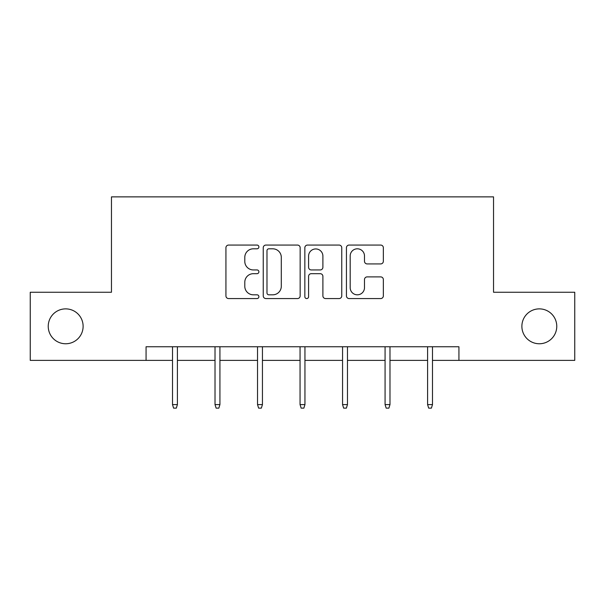 <?xml version="1.0" encoding="UTF-8"?>
<svg xmlns="http://www.w3.org/2000/svg" width="605" height="605" viewBox="0 0 605 605"><rect width="100%" height="100%" fill="white"/><g stroke="black" fill="none" stroke-linecap="round" stroke-linejoin="round"><path stroke-width="0.91" d="M258.895 246.938A1.875 1.875 0 0 0 257.027 245.063L228.607 245.063A2.677 2.677 0 0 0 225.93 247.74L225.93 295.89A2.677 2.677 0 0 0 228.607 298.567L257.027 298.567A1.875 1.875 0 0 0 258.895 296.692A1.875 1.875 0 0 0 257.027 294.816L253.344 294.816A8.561 8.561 0 0 1 244.791 286.256L244.791 282.248A8.561 8.561 0 0 1 253.344 273.687L257.027 273.687A1.875 1.875 0 0 0 258.895 271.811A1.875 1.875 0 0 0 257.027 269.943L253.344 269.943A8.561 8.561 0 0 1 244.791 261.383L244.791 257.367A8.561 8.561 0 0 1 253.344 248.806L257.027 248.806A1.875 1.875 0 0 0 258.895 246.938M521.881 326.322A17.439 17.439 0 0 0 539.32 343.761A17.439 17.439 0 0 0 556.766 326.322A17.439 17.439 0 0 0 539.32 308.875A17.439 17.439 0 0 0 521.881 326.322M48.234 326.322A17.439 17.439 0 0 0 65.68 343.761A17.439 17.439 0 0 0 83.119 326.322A17.439 17.439 0 0 0 65.68 308.875A17.439 17.439 0 0 0 48.234 326.322M380.674 263.924A2.677 2.677 0 0 0 383.351 261.247L383.351 247.74A2.677 2.677 0 0 0 380.674 245.063L349.115 245.063A2.677 2.677 0 0 0 346.438 247.74L346.438 295.89A2.677 2.677 0 0 0 349.115 298.567L380.674 298.567A2.677 2.677 0 0 0 383.351 295.89L383.351 279.57A2.677 2.677 0 0 0 380.674 276.893L367.167 276.893A2.677 2.677 0 0 0 364.49 279.57L364.49 287.662A7.154 7.154 0 0 1 357.336 294.816A7.154 7.154 0 0 1 350.182 287.662L350.182 255.968A7.154 7.154 0 0 1 357.336 248.806A7.154 7.154 0 0 1 364.49 255.968L364.49 261.247A2.677 2.677 0 0 0 367.167 263.924L380.674 263.924M146.07 360.383L30.25 360.383L30.25 292.253L111.464 292.253L111.464 196.867L493.536 196.867L493.536 292.253L574.75 292.253L574.75 360.383L458.93 360.383L458.93 346.756L146.07 346.756L146.07 360.383L172.508 360.383M300.156 247.74A2.677 2.677 0 0 0 297.486 245.063L265.92 245.063A2.677 2.677 0 0 0 263.243 247.74L263.243 295.89A2.677 2.677 0 0 0 265.92 298.567L297.486 298.567A2.677 2.677 0 0 0 300.156 295.89L300.156 247.74M307.514 245.063L339.08 245.063A2.677 2.677 0 0 1 341.757 247.74L341.757 295.89A2.677 2.677 0 0 1 339.08 298.567L325.573 298.567A2.677 2.677 0 0 1 322.896 295.89L322.896 276.364A2.677 2.677 0 0 0 320.219 273.687L311.257 273.687A2.677 2.677 0 0 0 308.588 276.364L308.588 296.692A1.875 1.875 0 0 1 306.712 298.567A1.875 1.875 0 0 1 304.844 296.692L304.844 247.74A2.677 2.677 0 0 1 307.514 245.063M177.409 360.383L215.017 360.383M219.925 360.383L257.533 360.383M262.441 360.383L300.05 360.383M304.95 360.383L342.559 360.383M347.467 360.383L385.075 360.383M389.983 360.383L427.591 360.383M432.492 360.383L458.93 360.383M268.862 248.806A1.875 1.875 0 0 0 266.987 250.682L266.987 292.949A1.875 1.875 0 0 0 268.862 294.816L272.742 294.816A8.561 8.561 0 0 0 281.302 286.256L281.302 257.367A8.561 8.561 0 0 0 272.742 248.806L268.862 248.806M322.896 256.096A7.154 7.154 0 0 0 315.742 248.942A7.154 7.154 0 0 0 308.588 256.096L308.588 267.266A2.677 2.677 0 0 0 311.257 269.943L320.219 269.943A2.677 2.677 0 0 0 322.896 267.266L322.896 256.096M172.508 404.586L173.597 408.133L176.32 408.133L177.409 404.586L172.508 404.586L172.508 346.756M177.409 404.586L177.409 346.756M215.017 404.586L216.114 408.133L218.836 408.133L219.925 404.586L215.017 404.586L215.017 346.756M219.925 404.586L219.925 346.756M257.533 404.586L258.622 408.133L261.352 408.133L262.441 404.586L257.533 404.586L257.533 346.756M262.441 404.586L262.441 346.756M300.05 404.586L301.139 408.133L303.861 408.133L304.95 404.586L300.05 404.586L300.05 346.756M304.95 404.586L304.95 346.756M342.559 404.586L343.648 408.133L346.378 408.133L347.467 404.586L342.559 404.586L342.559 346.756M347.467 404.586L347.467 346.756M385.075 404.586L386.164 408.133L388.886 408.133L389.983 404.586L385.075 404.586L385.075 346.756M389.983 404.586L389.983 346.756M427.591 404.586L428.68 408.133L431.403 408.133L432.492 404.586L427.591 404.586L427.591 346.756M432.492 404.586L432.492 346.756"/></g></svg>
